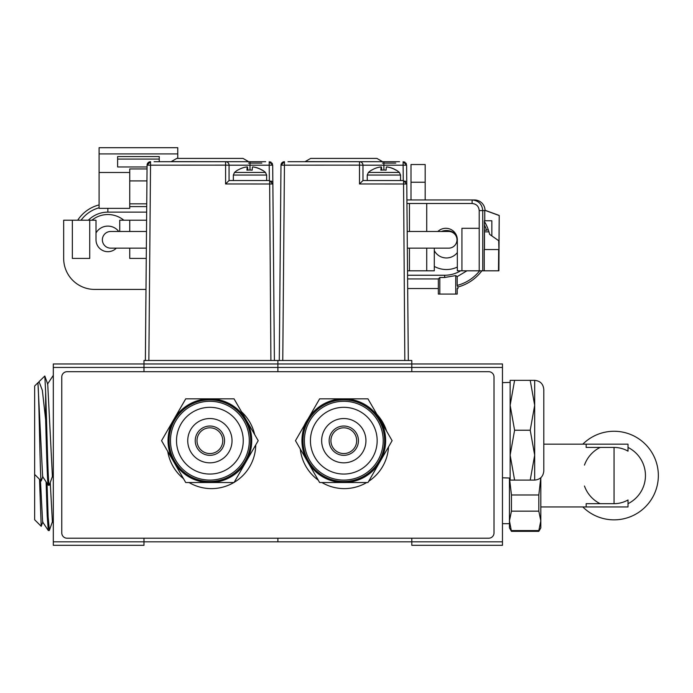 <?xml version="1.0" encoding="UTF-8"?>
<svg xmlns="http://www.w3.org/2000/svg" width="693" height="693" viewBox="0 0 693 693"><rect width="100%" height="100%" fill="white"/><g stroke="black" fill="none" stroke-linecap="round" stroke-linejoin="round"><path stroke-width="1.04" d="M56.791 545.304L143.979 545.304L53.309 545.304L53.309 363.964L143.979 363.964L143.979 371.691L143.979 360.481L411.798 360.481L411.798 363.964L502.468 363.964L498.977 363.964L502.468 363.964L502.468 545.304L411.798 545.304L498.977 545.304M411.798 363.964L277.884 363.964L277.884 360.481L277.884 363.964L411.798 363.964L411.798 367.455L411.798 363.964L498.977 363.964M53.309 367.455L277.884 367.455L277.884 363.964L143.979 363.964L277.884 363.964L277.884 367.455L411.798 367.455L411.798 371.691L411.798 367.455L502.468 367.455M502.468 541.813L411.798 541.813L411.798 538.218L411.798 545.304M143.979 545.304L143.979 538.218L143.979 541.813L53.309 541.813M143.979 363.964L56.791 363.964M277.884 367.455L277.884 371.691L277.884 367.455M411.798 541.813L277.884 541.813L277.884 538.218L277.884 541.813L143.979 541.813M162.812 363.964L257.657 363.964M265.679 161.703L225.58 161.703A3.491 3.491 -168.4 0 1 229.062 165.185A3.491 3.491 -0 0 0 225.58 161.703L154.089 161.703M145.374 360.481L147.072 165.168L225.58 165.125L225.58 183.957L272.86 183.992L272.695 165.168L269.205 161.703L269.205 165.185L272.695 165.159L269.205 165.185L269.36 180.535L229.062 180.535L225.58 183.957M150.563 161.703A3.491 3.491 0 0 0 147.072 165.168A3.491 3.491 0 0 1 150.563 161.703L147.072 165.168L150.563 161.703L148.856 360.481L274.402 360.481L272.86 184L269.369 180.535L266.64 180.535L266.64 175.052L233.342 175.052L234.52 172.444L265.462 172.444L266.64 175.052M271.951 181.679L271.128 181.012M269.629 180.544L270.911 360.481M229.062 180.535L229.062 165.185L249.991 165.185L249.991 161.703M272.86 184.017L274.402 360.481M270.287 161.876L271.266 162.37L270.287 161.876M272.037 163.15L272.522 164.111L272.037 163.15M146.353 248.155L110.707 248.155A8.333 8.333 0 0 1 102.373 239.821A8.333 8.333 0 0 1 110.707 231.479L146.5 231.479M261.85 163.098L248.527 163.098M209.555 158.42L176.758 158.42L171.249 161.608L248.527 161.703M248.527 161.608L243.018 158.42L209.814 158.42M265.462 172.444A23.363 23.363 0 0 0 262.205 170.028A19.924 0.693 90 0 0 262.205 170.028A19.924 0.693 90 0 0 262.188 170.028A19.924 0.693 90 0 0 262.101 170.201A23.215 23.207 -90 0 0 253.214 166.97L252.486 166.97A23.215 0.806 90 0 0 252.183 170.201A19.924 19.915 -90 0 0 246.951 170.201A23.215 0.806 -90 0 1 247.262 166.97L246.587 166.97A23.215 23.207 -90 0 0 237.699 170.201A19.924 0.693 -90 0 1 237.777 170.028A19.924 0.693 -90 0 1 237.794 170.028A19.924 0.693 -90 0 1 237.855 170.106M247.262 166.97L247.262 170.157L247.262 166.961L246.587 166.97M246.769 166.97L247.488 166.97A23.215 0.806 -90 0 1 247.791 170.106M269.205 165.185L249.991 165.185L249.991 170.028A19.924 19.915 90 0 1 252.183 170.106M252.72 166.97L253.395 166.97A23.215 23.207 90 0 1 262.127 170.106M296.717 363.964L391.571 363.964M399.592 161.703L359.494 161.703A3.491 3.491 -168.4 0 1 362.976 165.185A3.491 3.491 -0 0 0 359.494 161.703L288.002 161.703M279.279 360.481L280.986 165.168L359.494 165.125L359.494 183.957L406.774 183.992L406.609 165.168L403.118 161.703L403.118 165.185L406.609 165.159L403.118 165.185L403.265 180.535L362.976 180.535L359.494 183.957M284.476 161.703A3.491 3.491 0 0 0 280.986 165.168A3.491 3.491 0 0 1 284.476 161.703L280.986 165.168L284.476 161.703L282.77 360.481L408.316 360.481L406.774 184L403.283 180.535L400.554 180.535L400.554 175.052L367.247 175.052L368.425 172.444L399.376 172.444L400.554 175.052M405.864 181.679L405.041 181.012M403.543 180.544L404.825 360.481M362.976 180.535L362.976 165.185L383.905 165.185L383.905 161.703M406.774 184.017L408.316 360.481M404.201 161.876L405.171 162.37L404.201 161.876M405.951 163.15L406.436 164.111L405.951 163.15M407.189 231.479L448.648 231.479A8.333 8.333 0 0 1 456.982 239.821A8.333 8.333 0 0 1 448.648 248.155L407.328 248.155M395.755 163.098L382.441 163.098M343.468 158.42L310.672 158.42L305.163 161.608L382.441 161.703M382.441 161.608L376.923 158.42L343.728 158.42M396.127 170.045A19.924 0.693 90 0 0 396.11 170.028A19.924 0.693 90 0 0 396.006 170.201A23.215 23.207 -90 0 0 387.118 166.97L386.399 166.97A23.215 0.806 90 0 0 386.088 170.201A19.924 19.915 -90 0 0 380.864 170.201A23.215 0.806 -90 0 1 381.176 166.97L380.5 166.97A23.215 23.207 -90 0 0 371.613 170.201A19.924 0.693 -90 0 1 371.691 170.028A19.924 0.693 -90 0 1 371.699 170.028A19.924 0.693 -90 0 1 371.769 170.106M381.176 166.97L381.176 170.157L381.176 166.961L380.5 166.97M380.682 166.97L381.401 166.97A23.215 0.806 -90 0 1 381.704 170.106M403.118 165.185L383.905 165.185L383.905 170.028A19.924 19.915 90 0 1 386.096 170.106M386.633 166.97L387.3 166.97A23.215 23.207 90 0 1 396.041 170.106M396.11 170.028A19.924 0.693 90 0 0 396.101 170.028A23.363 23.363 0 0 1 399.376 172.444M185.724 398.839L161.564 440.687L185.724 482.536L234.043 482.536L258.203 440.687L246.128 419.759L234.043 398.839L185.724 398.839M209.884 482.536A41.849 41.849 0 0 0 246.128 419.759A41.849 41.849 0 0 0 173.648 419.759A41.849 41.849 0 0 0 209.884 482.536M169.083 440.687A40.8 40.8 0 0 0 209.884 481.488A40.8 40.8 0 0 0 250.684 440.687A40.8 40.8 0 0 0 209.884 399.887A40.8 40.8 0 0 0 169.083 440.687M170.478 440.687A39.406 39.406 0 0 1 209.884 401.282A39.406 39.406 0 0 1 249.289 440.687A39.406 39.406 0 0 1 209.884 480.093A39.406 39.406 0 0 1 170.478 440.687M176.516 440.687A33.368 33.368 0 0 0 209.884 474.055A33.368 33.368 0 0 0 243.252 440.687A33.368 33.368 0 0 0 209.884 407.319A33.368 33.368 0 0 0 176.516 440.687M187.742 440.687A22.141 22.141 0 0 0 209.884 462.829A22.141 22.141 0 0 0 232.034 440.687A22.141 22.141 0 0 0 209.884 418.537A22.141 22.141 0 0 0 187.742 440.687M209.884 455.336A14.648 14.648 0 0 1 195.235 440.687A14.648 14.648 0 0 1 209.884 426.03A14.648 14.648 0 0 1 224.541 440.687A14.648 14.648 0 0 1 209.884 455.336M209.884 453.56A12.881 12.881 0 0 1 197.003 440.687A12.881 12.881 0 0 1 209.884 427.806A12.881 12.881 0 0 1 222.765 440.687A12.881 12.881 0 0 1 209.884 453.56M319.638 398.839L295.478 440.687L307.553 461.607L319.638 482.536L367.957 482.536L392.117 440.687L380.041 419.759L367.957 398.839L319.638 398.839M343.797 482.536A41.849 41.849 0 0 0 380.041 419.759A41.849 41.849 0 0 0 307.553 419.759A41.849 41.849 0 0 0 343.797 482.536M302.997 440.687A40.8 40.8 0 0 0 343.797 481.488A40.8 40.8 0 0 0 384.598 440.687A40.8 40.8 0 0 0 343.797 399.887A40.8 40.8 0 0 0 302.997 440.687M304.392 440.687A39.406 39.406 0 0 1 343.797 401.282A39.406 39.406 0 0 1 383.203 440.687A39.406 39.406 0 0 1 343.797 480.093A39.406 39.406 0 0 1 304.392 440.687M310.429 440.687A33.368 33.368 0 0 0 343.797 474.055A33.368 33.368 0 0 0 377.165 440.687A33.368 33.368 0 0 0 343.797 407.319A33.368 33.368 0 0 0 310.429 440.687M321.656 440.687A22.141 22.141 0 0 0 343.797 462.829A22.141 22.141 0 0 0 365.939 440.687A22.141 22.141 0 0 0 343.797 418.537A22.141 22.141 0 0 0 321.656 440.687M343.797 455.336A14.648 14.648 0 0 1 329.149 440.687A14.648 14.648 0 0 1 343.797 426.03A14.648 14.648 0 0 1 358.446 440.687A14.648 14.648 0 0 1 343.797 455.336M343.797 453.56A12.881 12.881 0 0 1 330.916 440.687A12.881 12.881 0 0 1 343.797 427.806A12.881 12.881 0 0 1 356.678 440.687A12.881 12.881 0 0 1 343.797 453.56M510.143 455.154L510.143 380.353L514.596 380.353L510.143 405.292L514.596 430.223L510.143 455.154L510.143 480.093L514.596 480.093L510.143 455.154M530.223 480.093L534.675 480.093L534.675 405.292L530.223 380.353L534.675 380.353L534.675 405.292L530.223 430.223L534.675 455.154L530.223 480.093L514.596 480.093M530.223 430.223L514.596 430.223M534.675 380.353C540.219 380.89 543.26 383.931 543.797 389.475L543.797 470.971C543.26 476.507 540.219 479.547 534.675 480.093M530.223 380.353L514.596 380.353M543.797 467.428L543.797 393.018M614.059 447.444L586.165 447.444L586.165 444.17L628.014 444.17L628.014 451.143A28.118 28.118 0 0 0 614.059 447.444L614.059 503.672L586.165 503.672L586.165 506.947L628.014 506.947L628.014 499.965A28.118 28.118 0 0 1 614.059 503.672M540.826 477.702L540.826 527.867L538.816 531.358L511.46 531.358L509.442 520.859L509.442 478.031M511.46 531.358L509.442 527.867L509.442 520.859L509.442 523.683L502.468 523.683M511.46 530.569L538.816 530.569L540.826 520.859L538.816 511.148L511.46 511.148L509.442 520.859M511.46 511.148L511.46 494.975L509.476 478.031M511.46 494.975L538.816 494.975L540.8 477.728M582.813 506.947A44.291 44.291 0 0 0 658.35 475.554A44.291 44.291 0 0 0 582.813 444.17M584.468 465.098A31.384 31.384 0 0 1 600.112 447.444M600.112 503.672A31.384 31.384 0 0 1 584.468 486.018M628.014 503.672A31.384 31.384 0 0 0 628.014 447.444M538.816 494.975L538.816 511.148M538.816 530.569L538.816 531.358M49.394 484.953L49.255 485.178C48.051 488.063 46.838 423.96 45.634 392.03L45.634 419.629C46.544 452.243 47.462 486.677 48.38 485.23L42.637 476.654L37.968 383.584M41.216 480.985C40.047 482.64 38.877 378.603 37.691 382.978L34.65 386.027L34.65 474.419L41.216 480.985L42.853 476.507M45.634 419.629L42.351 390.332L39.016 381.661L44.82 376.022L45.634 392.03M37.985 383.636L37.682 382.995M52.391 476.065L47.73 384.243L44.82 376.022M39.016 381.661L37.76 383.489M34.65 474.419L34.65 519.759L41.208 526.308L39.527 479.305M49.394 530.284L48.146 517.117L47.029 483.272M46.11 481.886L47.202 515.835L48.293 530.517L49.246 530.517M41.208 526.308L42.853 521.846M53.309 522.791L52.365 521.379L50.251 482.527M48.293 530.517L42.628 521.994L40.428 480.197M129.747 206.601L146.717 206.601M99.099 207.779A33.212 33.212 0 0 0 81.055 220.218M77.694 220.218A35.984 35.984 0 0 1 99.099 204.92M129.747 203.829L146.734 203.829M99.099 172.496L129.747 172.496L129.747 208.359L99.099 208.359L99.099 147.696L177.763 147.696L177.763 158.42M146.665 212.136L107.874 212.136A27.677 27.677 0 0 0 88.323 220.218M129.747 172.496L129.747 168.945L147.046 168.945M147.063 166.961L117.619 166.961L117.619 156.566L159.243 156.566L159.243 161.703M146.942 180.908L129.747 180.908M159.243 159.069L117.619 159.069M116.32 248.155A11.868 11.868 0 0 1 96.006 239.821L96.006 220.218L63.669 220.218L63.669 258.42A31.003 31.003 0 0 0 94.672 289.423L145.989 289.423M146.595 220.218L119.742 220.218L119.742 231.479M146.258 258.42L129.747 258.42L129.747 248.155M129.747 220.218L129.747 231.479M72.349 220.218L72.349 258.42L89.718 258.42L89.718 220.218M91.9 220.218A25.286 25.286 0 0 1 123.848 220.218M118.763 231.479A13.713 13.713 0 0 0 96.006 232.952M460.628 270.816A31.003 31.003 0 0 1 444.663 275.251L407.571 275.251M407.527 270.816L434.294 270.816L434.294 248.155M437.863 231.479A11.512 11.512 0 0 1 457.328 239.821L457.328 270.816L461.936 270.816L461.936 228.3L479.209 228.3L479.209 270.816L461.936 270.816M406.912 199.956L474.41 199.956A10.629 10.629 90 0 1 485.039 210.274L499.211 215.436L498.882 270.816L479.209 270.816M466.969 270.816L457.215 276.594L455.751 275.58L444.663 277.486L439.812 277.486L439.812 294.075L438.348 294.075L438.348 288.531L407.683 288.531M407.597 278.941L438.348 278.941L439.812 277.486M455.751 275.58L455.751 294.075L439.812 294.075M479.669 270.816A42.559 42.559 0 0 1 457.215 285.412L457.215 276.594M438.348 278.941L438.348 288.531M484.398 230.232L486.616 230.232A42.559 42.559 0 0 0 484.398 225.017M457.215 285.412L457.943 287.015L457.943 288.531L457.215 288.531L457.215 294.075L455.751 294.075M457.943 287.015A44.291 44.291 0 0 0 481.86 270.816M486.616 230.232L488.236 229.634A44.291 44.291 0 0 1 489.596 234.338L498.691 240.705L498.934 249.558L499.211 215.436M484.476 249.558L484.476 231.843L488.946 231.843L488.236 229.634A44.291 44.291 0 0 0 484.398 221.439M425.173 199.956L425.173 164.527L411.001 164.527L411.001 199.956M484.398 249.558L484.398 220.755L491.848 220.755L491.848 235.915M498.492 270.816L498.691 249.558M484.242 270.816L484.242 249.558L498.492 249.558M485.039 210.274L484.762 210.274A10.629 10.629 90 0 1 484.762 210.585L484.762 220.755M484.762 210.274L498.934 215.436M409.45 231.479L409.45 203.499L472.115 203.499L472.115 199.956C478.577 200.589 482.12 204.132 482.744 210.585L484.762 210.585M409.45 270.816L409.45 248.155M426.723 270.816L426.723 248.155M426.723 231.479L426.723 203.499M425.173 182.242L411.001 182.242M457.328 267.065A25.286 25.286 0 0 1 434.294 266.424M434.294 250.632A13.713 13.713 0 0 0 457.328 252.573M455.968 234.399A13.713 13.713 0 0 0 441.424 231.479M494.014 377.009A5.319 5.319 0 0 0 488.704 371.691L67.074 371.691A5.319 5.319 0 0 0 61.764 377.009L61.764 532.9A5.319 5.319 0 0 0 67.074 538.218L488.704 538.218A5.319 5.319 0 0 0 494.014 532.9L494.014 377.009M254.643 434.511A44.291 44.291 0 0 0 241.545 411.833M167.732 451.36A44.291 44.291 0 0 0 183.498 478.672M189.059 482.536A44.291 44.291 0 0 0 233.853 482.536M234.147 482.363A44.291 44.291 0 0 0 255.743 444.958M386.59 431.115A44.291 44.291 0 0 0 376.897 414.327M308.038 418.927A44.291 44.291 0 0 0 304.184 425.597M300.277 449.003A44.291 44.291 0 0 0 318.252 480.128M321.924 482.536A44.291 44.291 0 0 0 366.718 482.536M368.65 481.332A44.291 44.291 0 0 0 388.53 446.89M225.58 161.703L225.58 165.125L229.062 165.185A3.491 3.491 -168.4 0 0 225.58 161.703M272.86 184L269.343 180.535M247.488 170.131L247.488 166.97M359.494 161.703L359.494 165.125L362.976 165.185A3.491 3.491 -168.4 0 0 359.494 161.703M406.774 184L403.283 180.535M381.401 170.131L381.401 166.97M107.874 208.359L107.874 212.136M99.099 153.924L177.763 153.924M406.938 203.499L409.45 203.499M472.115 203.499C476.42 203.924 478.785 206.28 479.209 210.585L479.209 228.3M444.663 275.251L444.663 277.486M482.744 270.816L482.744 210.585L479.209 210.585M233.342 180.535L233.342 175.052M237.777 170.028A23.363 23.363 0 0 0 234.52 172.444M367.247 180.535L367.247 175.052M371.691 170.028A23.363 23.363 0 0 0 368.425 172.444M502.468 477.789L510.143 478.057M502.468 382.657L510.143 382.389M586.165 444.17L543.797 444.17M586.165 506.947L540.826 506.947M49.255 485.178L48.371 485.239M52.599 475.892L49.376 485.005M53.309 477.442L52.373 476.048M47.505 384.095L53.17 375.563M52.599 521.231L49.368 530.336"/></g></svg>
